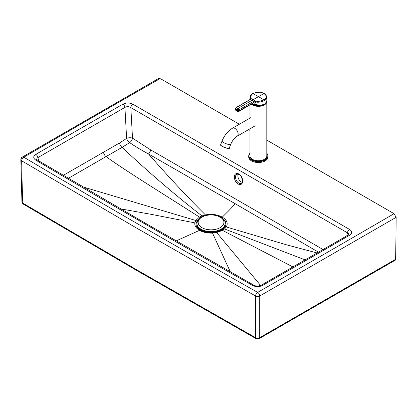 <?xml version="1.0" encoding="UTF-8"?>
<svg xmlns="http://www.w3.org/2000/svg" width="417" height="417" viewBox="0 0 417 417"><rect width="100%" height="100%" fill="white"/><g stroke="black" fill="none" stroke-linecap="round" stroke-linejoin="round"><path stroke-width="0.63" d="M238.274 174.108A5.051 3.159 -115.4 0 0 238.633 178.95A5.051 3.159 -115.4 0 0 242.162 182.286M257.049 338.5L255.574 337.671M392.037 212.514L266.807 140.128L393.236 213.207L394.034 213.707L396.15 217.32A4210.141 2429.333 60 0 1 395.603 259.301L395.347 260.125L259.27 338.604A2.106 1.209 -119.7 0 0 259.708 337.676A2.945 1.751 180 0 1 255.574 337.687L138.46 270.815L22.768 203.121A2.106 1.23 -59.4 0 0 23.206 204.049L138.897 271.743A2.106 1.215 -60 0 1 138.46 270.815M164.053 80.736L239.337 124.25L161.066 79.011L158.804 78.365L22.315 157.063A2.945 1.71 59.8 0 1 23.795 157.204A13469.402 7776.487 -0 0 0 139.997 225.201A13469.402 7776.487 -0 0 0 257.638 292.369A21047.595 12151.719 -0 0 0 394.034 213.707M248.595 129.604L249.965 130.396L248.595 129.604M259.27 338.604L256.012 338.614A2.106 1.199 -60.6 0 1 255.574 337.687A3003.265 7.214 89.9 0 0 255.579 296.013A2.945 1.684 -60.6 0 1 257.638 292.369A2.945 1.694 -119.7 0 1 259.713 296.007A3003.375 8.502 89.9 0 1 259.708 337.676L395.603 259.301M23.206 204.049C22.852 204.168 22.429 203.48 21.934 201.984A2.945 1.699 -1.5 0 0 22.768 203.121A3003.265 2452.148 -179.6 0 1 21.684 160.821A2.945 1.725 -59.4 0 1 23.795 157.204L21.705 158.434M36.66 159.529L37.254 159.992A2.945 1.72 -59.4 0 0 35.758 160.123A13475.339 7779.917 -0 0 0 143.563 223.147A13475.339 7779.917 -0 0 0 252.603 285.463C255.923 287.016 259.228 287.011 262.528 285.442A18948.511 10939.823 -0 0 0 349.597 235.23C352.334 233.275 352.313 231.341 349.545 229.428A2.945 1.704 120 0 0 347.465 232.822L348.638 233.848L348.732 234.594M349.597 235.23A2.945 1.704 -120.1 0 0 348.117 235.089L348.721 234.641M262.528 285.442A2.945 1.694 -119.8 0 0 261.063 285.291L348.117 235.089M252.603 285.463A2.945 1.684 -60.5 0 1 254.052 285.301C254.38 285.713 255.73 285.973 258.107 286.078L261.063 285.291M36.649 159.492L37.03 158.173L37.864 157.605L38.755 160.879M35.799 154.389A2.945 1.704 59.9 0 1 37.864 157.605L124.923 107.404A2.945 1.694 60.2 0 0 122.874 104.182A18948.511 10939.823 -0 0 0 35.799 154.389C33.084 156.292 33.068 158.205 35.758 160.123M349.545 229.428L132.919 104.219A2.945 1.704 120 0 0 130.844 107.612C128.884 106.434 126.914 106.366 124.923 107.404L126.606 138.408A4.212 2.142 -126.7 0 0 129.666 142.619L122.108 147.368C147.733 171.502 174.358 194.358 201.979 215.928L199.519 217.09A2.106 1.215 60 0 1 200.228 217.763M396.15 217.32L259.713 296.007A2.945 1.731 0 0 1 255.579 296.013L137.912 228.834L21.684 160.821A2.945 1.699 179.1 0 1 20.85 159.659L21.934 201.984M323.425 249.752L150.589 149.849L132.507 138.157A4.212 1.804 176.9 0 0 126.606 138.408L119.517 143L63.295 175.343M103.515 152.236A4.212 2.424 -119.9 0 0 106.059 156.578L68.372 178.33M176.151 240.927L199.55 230.335C196.053 228.24 194.484 225.753 194.828 222.866L195.766 220.473L199.519 217.09L146.695 183.595C131.642 173.941 115.858 163.792 106.059 156.578L122.108 147.368A4.212 2.413 -120.1 0 1 119.517 143M346.798 235.855L347.465 232.822L130.844 107.612L132.507 138.157A4.212 2.241 -55.7 0 1 129.666 142.619C135.296 146.497 141.577 150.282 148.52 153.962C167.697 175.922 186.67 196.24 205.44 214.917L201.979 215.928A2.106 0.954 68.8 0 1 202.427 216.486M205.654 215.36A2.106 0.589 77.8 0 0 205.44 214.917C211.846 213.749 217.46 214.494 222.287 217.163C226.749 212.675 229.564 210.059 235.271 203.762L148.52 153.962A4.212 2.403 -59.2 0 0 150.589 149.849M235.271 203.762L318.557 252.212M222.287 217.163C226.931 219.968 228.266 223.241 226.29 226.968L224.549 228.969L222.532 230.392A2.106 1.215 -120 0 0 221.594 230.314L223.455 229.006L225.081 227.166L226.024 224.32L225.43 221.526L224.56 220.16L222.47 218.242M292.974 266.963L222.532 230.392L216.668 232.556A2.106 0.599 -102 0 0 216.267 232.279A2.106 0.599 -102 0 0 216.209 232.3M120.669 208.881L151.845 214.453L194.828 222.866A2.106 1.715 9.4 0 1 196.12 223.392C195.766 226.05 197.194 228.349 200.41 230.288A2.106 1.215 -60 0 0 199.55 230.335C203.178 232.358 207.499 233.275 212.514 233.087L216.668 232.556L260.63 285.509M216.334 232.274L221.594 230.314M196.12 223.392L197.006 221.177L198.122 219.837M200.41 230.288L201.338 230.783M196.902 223.569A14.136 8.168 -0 0 0 196.897 223.71A14.136 8.168 -0 0 0 211.044 231.878A14.136 8.168 -0 0 0 225.175 223.7A14.136 8.168 -0 0 0 225.175 223.559M202.943 230.408A8.981 5.192 -0 0 0 203.991 231.378M218.091 231.372A8.981 5.192 -0 0 0 219.139 230.398M198.518 227.505A13.349 7.715 -0 0 0 202.313 230.664A13.349 7.715 -0 0 0 219.769 230.658A13.349 7.715 -0 0 0 223.559 227.494M197.095 225.06A13.949 8.064 -0 0 0 201.922 230.929A13.949 8.064 -0 0 0 205.013 232.097M217.048 232.097A13.949 8.064 -0 0 0 220.16 230.919A13.949 8.064 -0 0 0 224.982 225.044M264.811 104.036A7.767 4.483 180 0 1 263.925 104.662M252.853 104.662A7.767 4.483 180 0 1 251.873 103.958L261.219 105.47L265.275 103.692L266.817 100.872A8.418 4.863 0 0 1 261.621 105.365A8.418 4.863 0 0 1 252.447 104.307A8.418 4.863 0 0 1 251.878 103.948M251.425 104.214A8.418 4.863 0 0 0 252.436 104.917A8.418 4.863 0 0 0 261.61 105.97A8.418 4.863 0 0 0 266.807 101.482L266.807 155.895A8.418 4.863 180 0 1 261.61 160.389A8.418 4.863 180 0 1 252.436 159.336A8.418 4.863 180 0 1 249.965 155.895L249.965 128.806M266.817 100.872L266.817 97.27L266.187 99.121L264.352 100.711C260.182 102.233 257.336 102.618 255.809 101.852L256.002 101.029L253.692 101.331L239.744 109.379C237.534 109.807 236.439 109.807 236.465 109.379L238.107 108.326A25.88 14.939 -120 0 0 236.47 107.492L250.408 99.434L250.93 98.099C249.741 97.453 250.393 95.941 252.869 93.564C262.924 90.333 263.341 94.164 263.93 93.564L265.447 94.784C265.598 95.498 268.027 96.807 263.93 99.95C260.062 101.367 257.419 101.727 256.002 101.029M252.144 103.797L252.447 104C254.083 104.604 255.204 103.885 255.809 101.852L254.026 102.212A0.631 0.365 -120 0 0 253.645 101.357M249.981 99.522L249.981 97.26L250.414 99.189M239.582 111.047L253.87 102.525L240.129 110.239C237.367 110.766 236.017 110.766 236.085 110.234L235.287 109.358A2.945 2.945 0 0 0 239.582 111.047A2.945 1.699 -120 0 0 240.129 110.239A0.631 0.365 -120 0 0 239.744 109.379A25.88 14.939 60 0 0 238.107 108.326L252.05 100.278L253.692 101.331A0.631 0.354 -118.5 0 1 254.062 102.191M250.111 99.449A0.631 0.375 58.8 0 1 250.408 99.434L252.05 100.278L263.93 93.564M250.388 98.725A0.631 0.5 -30.2 0 1 250.93 98.099M235.287 109.358C234.953 108.946 235.256 108.321 236.199 107.487L250.096 99.455A0.631 0.365 60 0 1 250.362 99.46M236.47 107.492L236.085 107.904L236.47 107.492C235.683 108.717 235.678 109.348 236.465 109.379L236.085 110.234M266.807 153.253L268.074 156.067L268.074 156.928A9.685 5.593 180 0 1 265.233 160.884A9.685 5.593 180 0 1 254.683 162.093A9.685 5.593 180 0 1 248.704 156.928L248.704 156.067A9.685 5.593 0 0 0 254.683 161.233A9.685 5.593 0 0 0 265.233 160.024A9.685 5.593 0 0 0 268.074 156.067A9.685 5.593 0 0 0 266.807 153.31M242.684 181.411A5.895 3.685 -115.4 0 0 236.752 173.467A5.895 3.685 -115.4 0 0 236.121 182.135A5.895 3.685 -115.4 0 0 242.684 181.411M241.281 183.287A5.051 3.159 64.6 0 1 236.257 180.081A5.051 3.159 64.6 0 1 236.939 174.16L239.092 174.473C240.786 175.176 241.902 177.371 242.439 181.072C242.053 182.656 241.667 183.397 241.281 183.287M160.201 78.552A21047.595 12151.719 -0 0 0 23.795 157.204M132.919 104.219C129.614 102.618 126.268 102.603 122.874 104.182M305.208 259.916L224.549 228.969A2.106 1.423 -130.7 0 0 223.455 229.006M317.212 252.983L287.037 244.972L226.29 226.968A2.106 1.611 -147.4 0 0 225.081 227.166M230.325 271.863L212.394 232.801M83.061 186.946L195.766 220.473A2.106 1.611 32.9 0 1 196.996 221.198M196.897 223.429A14.136 8.168 -0 0 0 211.044 231.591A14.136 8.168 -0 0 0 225.175 223.413C225.524 221.542 224.059 219.425 220.775 217.064L215.208 215.094C211.664 214.468 208.224 214.625 204.883 215.568C201.395 216.595 198.972 218.289 197.611 220.65L196.897 223.71M220.14 217.127A12.875 7.438 -0 0 0 198.601 220.468A12.875 7.438 -0 0 0 214.369 229.574A12.875 7.438 -0 0 0 220.14 217.127M264.988 103.916A7.892 4.556 180 0 1 251.852 103.963M251.534 104.151A8.335 4.811 0 0 0 252.493 104.813A8.335 4.811 0 0 0 261.391 105.902A8.335 4.811 0 0 0 266.713 101.644M255.22 125.778L237.184 136.187A4.629 2.674 -120 0 0 237.893 132.476A4.629 2.674 -120 0 0 234.87 128.394A4.629 2.674 -120 0 0 232.556 128.165C227.849 131.063 224.346 135.374 222.042 141.087L220.614 144.772A4.629 0.98 -158.8 0 0 224.581 147.357A4.629 0.98 -158.8 0 0 229.251 148.118C229.788 148.473 228.943 148.494 226.712 148.186C223.001 147.305 219.895 144.902 220.645 145.132L220.614 144.772M237.184 136.187C234.505 137.818 232.337 140.565 230.679 144.438A4.629 0.98 -158.8 0 1 228 144.334A4.629 0.98 -158.8 0 1 223.528 142.51A4.629 0.98 -158.8 0 1 222.042 141.087M228.949 148.316A4.462 0.943 -158.8 0 1 224.534 147.477A4.462 0.943 -158.8 0 1 220.702 145.116M264.336 104.318A8.376 4.837 180 0 1 252.462 104.318M264.352 100.711A0.631 0.365 -120 0 0 263.93 99.95A168.52 97.297 60 0 0 258.399 96.608A168.52 97.297 -120 0 0 252.869 93.564A0.631 0.365 60 0 0 252.577 93.544L256.684 92.246L259.661 92.193C262.783 92.824 264.305 93.278 264.227 93.549C265.233 93.71 266.098 94.951 266.817 97.27M255.251 101.826L255.235 100.971L251.024 98.537A0.631 0.511 1.1 0 0 250.471 99.032L250.471 99.032A0.631 0.511 1.1 0 0 250.471 99.069M252.447 104A1.684 0.975 120 0 0 252.4 103.651M250.096 99.455L250.471 99.017M249.965 153.31A9.685 5.593 0 0 0 248.704 156.067L249.965 153.253M249.965 153.393A9.471 5.468 0 0 0 252.801 160.316A9.471 5.468 0 0 0 265.087 159.763A9.471 5.468 0 0 0 266.807 153.393M256.012 338.614L138.897 271.743M254.052 285.301L145.038 223.001L37.254 159.992M22.315 157.063A2.945 2.945 0 0 0 20.85 159.659M220.77 230.752L216.267 232.279L212.415 232.78L205.889 232.295L201.244 230.737M218.685 230.877L218.685 230.575M203.397 230.888L203.397 230.58M225.175 223.7L225.175 223.413M218.967 231.513L220.16 230.919M203.131 231.529L201.922 230.929M264.555 104.203L258.295 105.944L252.108 104.114M249.965 105.053L249.965 118.115M250.586 117.756L232.556 128.165M230.679 144.438L229.251 148.118M249.981 97.26C250.049 95.748 250.914 94.508 252.577 93.544"/></g></svg>
